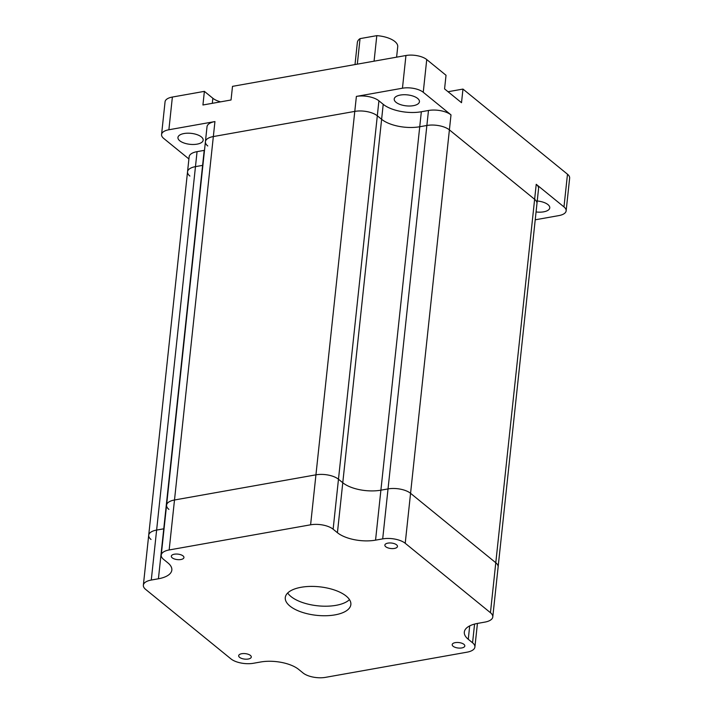 <?xml version="1.0" encoding="UTF-8"?>
<svg xmlns="http://www.w3.org/2000/svg" width="713" height="713" viewBox="0 0 713 713"><rect width="100%" height="100%" fill="white"/><g stroke="black" fill="none" stroke-linecap="round" stroke-linejoin="round"><path stroke-width="1.07" d="M158.42 578.778A27.905 12.13 -173.9 0 0 171.833 570.061A27.905 12.13 -173.9 0 0 167.876 562.869L163.58 559.366A16.488 7.166 6.1 0 1 161.236 555.115A16.488 7.166 6.1 0 1 169.159 549.964L310.601 524.804A16.488 7.166 6.1 0 1 333.131 529.206L337.427 532.709A27.905 12.13 -173.9 0 0 375.555 540.151L382.694 538.885A16.488 7.166 6.1 0 1 405.225 543.279L490.446 612.708A16.488 7.166 6.1 0 1 492.781 616.959A16.488 7.166 6.1 0 1 484.858 622.11L477.728 623.376A27.905 12.13 -173.9 0 0 464.315 632.092A27.905 12.13 -173.9 0 0 468.272 639.285L472.567 642.787A16.488 7.166 6.1 0 1 474.903 647.039A16.488 7.166 6.1 0 1 466.979 652.19L325.538 677.35A16.488 7.166 6.1 0 1 303.016 672.947L298.711 669.445A27.905 12.13 -173.9 0 0 260.593 662.003L253.454 663.268A16.488 7.166 6.1 0 1 230.923 658.874L145.702 589.446A16.488 7.166 6.1 0 1 143.358 585.195A16.488 7.166 6.1 0 1 151.281 580.043L158.42 578.778L163.758 528.805A27.905 12.13 -173.9 0 0 164.052 528.752A27.905 12.13 -173.9 0 1 163.758 528.805L156.628 530.071L163.758 528.805L202.599 165.371A27.905 12.13 -173.9 0 0 202.893 165.318A27.905 12.13 -173.9 0 1 202.599 165.371L204.203 150.381A27.905 12.13 -173.9 0 0 204.497 150.327M151.04 539.474A16.488 7.166 6.1 0 1 148.705 535.222A16.488 7.166 6.1 0 1 156.628 530.071A16.488 7.166 6.1 0 0 148.705 535.222L187.537 171.788A16.488 7.166 6.1 0 1 195.469 166.637L202.599 165.371L195.469 166.637L151.281 580.043M490.446 612.708L495.785 562.735A16.488 7.166 6.1 0 1 498.129 566.987A16.488 7.166 6.1 0 0 495.785 562.735L410.563 493.307L495.785 562.735L534.625 199.301A16.488 7.166 6.1 0 1 536.96 203.553L492.781 616.959M382.694 538.885L388.032 488.913A16.488 7.166 6.1 0 1 410.563 493.307A16.488 7.166 6.1 0 0 388.032 488.913L380.894 490.179L388.032 488.913L426.873 125.479A16.488 7.166 6.1 0 1 449.404 129.882L534.625 199.301A16.488 7.166 6.1 0 1 536.96 203.553L538.565 188.562A16.488 7.166 6.1 0 0 536.229 184.311L563.983 206.922A15.223 6.613 -173.9 0 1 566.14 210.852A15.223 6.613 -173.9 0 1 558.832 215.602L535.231 219.8M337.427 532.709L342.775 482.737A27.905 12.13 -173.9 0 0 380.894 490.179A27.905 12.13 -173.9 0 1 342.775 482.737L338.47 479.234L342.775 482.737L381.615 119.303A27.905 12.13 -173.9 0 0 419.734 126.745L426.873 125.479A16.488 7.166 6.1 0 1 449.404 129.882L534.625 199.301L536.229 184.311M310.601 524.804L315.939 474.831A16.488 7.166 6.1 0 1 338.47 479.234A16.488 7.166 6.1 0 0 315.939 474.831L174.507 499.991L315.939 474.831L354.78 111.397A16.488 7.166 6.1 0 1 377.311 115.8L381.615 119.303A27.905 12.13 -173.9 0 0 419.734 126.745L426.873 125.479L428.477 110.488A16.488 7.166 6.1 0 1 450.999 114.882L423.246 92.271A15.223 6.613 -173.9 0 0 402.453 88.216L356.384 96.407A16.488 7.166 6.1 0 1 378.915 100.809L383.211 104.312A27.905 12.13 -173.9 0 0 421.338 111.754L428.477 110.488M168.919 509.394A16.488 7.166 6.1 0 1 166.584 505.143A16.488 7.166 6.1 0 1 174.507 499.991A16.488 7.166 6.1 0 0 166.584 505.143L205.415 141.709A16.488 7.166 6.1 0 1 213.347 136.557L354.78 111.397A16.488 7.166 6.1 0 1 377.311 115.8L381.615 119.303L383.211 104.312M461.766 647.948A6.346 2.754 6.1 0 1 455.277 647.386A6.346 2.754 6.1 0 1 452.202 644.614A6.346 2.754 6.1 0 1 455.25 642.636A6.346 2.754 6.1 0 1 461.739 643.188A6.346 2.754 6.1 0 1 464.814 645.96A6.346 2.754 6.1 0 1 461.766 647.948M349.477 599.606A32.976 14.331 6.1 0 1 336.037 605.337A32.976 14.331 6.1 0 1 287.687 593.002M335.012 614.873A32.976 14.331 6.1 0 1 301.269 611.995A32.976 14.331 6.1 0 1 285.28 597.574A32.976 14.331 6.1 0 1 301.136 587.28A32.976 14.331 6.1 0 1 334.878 590.159A32.976 14.331 6.1 0 1 350.858 604.579A32.976 14.331 6.1 0 1 335.012 614.873M180.888 559.518A6.346 2.754 6.1 0 1 174.4 558.965A6.346 2.754 6.1 0 1 171.325 556.193A6.346 2.754 6.1 0 1 174.373 554.206A6.346 2.754 6.1 0 1 180.861 554.767A6.346 2.754 6.1 0 1 183.936 557.539A6.346 2.754 6.1 0 1 180.888 559.518M248.24 659.026A6.346 2.754 6.1 0 1 241.752 658.473A6.346 2.754 6.1 0 1 238.677 655.702A6.346 2.754 6.1 0 1 241.725 653.714A6.346 2.754 6.1 0 1 248.213 654.276A6.346 2.754 6.1 0 1 251.288 657.047A6.346 2.754 6.1 0 1 248.24 659.026M394.423 548.44A6.346 2.754 6.1 0 1 387.934 547.878A6.346 2.754 6.1 0 1 384.86 545.106A6.346 2.754 6.1 0 1 387.908 543.128A6.346 2.754 6.1 0 1 394.396 543.68A6.346 2.754 6.1 0 1 397.471 546.452A6.346 2.754 6.1 0 1 394.423 548.44M374.075 61.175L376.803 35.65A20.294 8.823 6.1 0 1 397.72 46.728L396.606 57.165M413.344 105.676A12.682 5.517 6.1 0 1 400.367 104.57A12.682 5.517 6.1 0 1 394.218 99.018A12.682 5.517 6.1 0 1 400.314 95.061A12.682 5.517 6.1 0 1 413.299 96.166A12.682 5.517 6.1 0 1 419.44 101.718A12.682 5.517 6.1 0 1 413.344 105.676M537.237 200.995A12.682 5.517 6.1 0 1 549.759 207.875A12.682 5.517 6.1 0 1 543.663 211.832A12.682 5.517 6.1 0 1 536.069 211.948M197.082 144.142A12.682 5.517 6.1 0 1 184.097 143.037A12.682 5.517 6.1 0 1 177.947 137.493A12.682 5.517 6.1 0 1 184.043 133.527A12.682 5.517 6.1 0 1 197.029 134.641A12.682 5.517 6.1 0 1 203.169 140.185A12.682 5.517 6.1 0 1 197.082 144.142M207.759 145.96A16.488 7.166 6.1 0 1 205.415 141.709L207.02 126.718A16.488 7.166 6.1 0 1 214.943 121.567L168.883 129.757A15.223 6.613 -173.9 0 0 161.566 134.516A15.223 6.613 -173.9 0 0 163.723 138.438L188.909 158.954M189.881 176.04A16.488 7.166 6.1 0 1 187.537 171.788L189.141 156.798A16.488 7.166 6.1 0 1 197.064 151.646L204.203 150.381M161.566 134.516L165.059 101.807A15.223 6.613 -173.9 0 1 172.377 97.048L204.381 91.362L202.929 104.989L231.039 99.989L232.5 86.353L405.947 55.507A15.223 6.613 -173.9 0 1 426.739 59.562L446.026 75.275L444.573 88.902L461.516 102.708L462.969 89.08L448.914 91.576A16.488 7.166 6.1 0 1 448.022 91.719M462.969 89.08L567.486 174.213L563.983 206.922M566.14 210.852L569.642 178.143A15.223 6.613 -173.9 0 0 567.486 174.213M220.567 101.852A16.488 7.166 6.1 0 1 212.857 98.26L204.381 91.362M205.415 141.709A16.488 7.166 6.1 0 1 213.347 136.557L354.78 111.397L356.384 96.407M187.537 171.788A16.488 7.166 6.1 0 1 195.469 166.637L197.064 151.646M357.32 64.152L360.047 38.627A20.294 8.823 6.1 0 0 357.365 42.415L355.003 64.571M376.803 35.65L360.047 38.627M214.943 121.567L169.159 549.964M378.915 100.809L333.131 529.206M421.338 111.754L375.555 540.151M450.999 114.882L405.225 543.279M472.567 642.787L474.573 624.08M468.272 639.285L469.698 625.889M172.377 97.048L168.883 129.757M405.947 55.507L402.453 88.216M426.739 59.562L423.246 92.271M212.314 103.314L212.857 98.26M448.825 92.369L448.914 91.576M143.358 585.195L148.705 535.222M474.903 647.039L477.434 623.429M161.236 555.115L166.584 505.143"/></g></svg>
